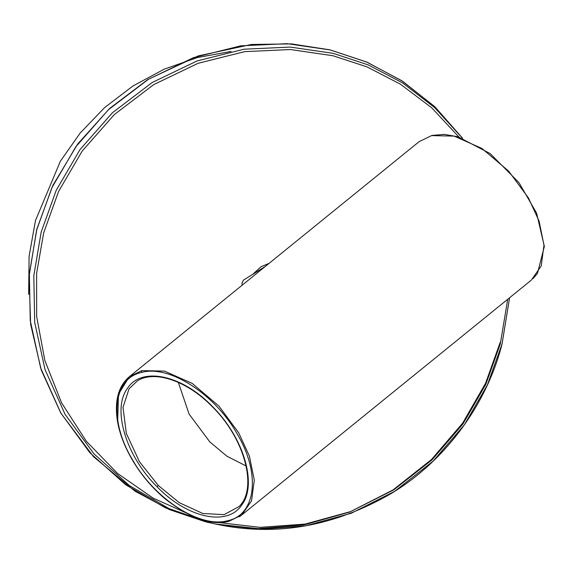 <?xml version="1.0" encoding="UTF-8"?>
<svg xmlns="http://www.w3.org/2000/svg" width="573" height="573" viewBox="0 0 573 573"><rect width="100%" height="100%" fill="white"/><g stroke="black" fill="none" stroke-linecap="round" stroke-linejoin="round"><path stroke-width="0.86" d="M178.339 382.392L189.126 414.136L209.825 441.926L226.915 456.208L246.168 466.007M241.964 283.377L242.257 285.118L241.964 283.377L243.432 280.133L264.941 266.717M28.65 294.379L29.094 256.253L35.476 220.541L60.387 161.199L80.141 133.094L104.537 107.645L132.929 86.007L164.308 69.118L197.441 57.544L231.034 51.455M269.102 263.344L261.087 266.689L252.98 274.109M431.512 135.622L419.071 141.689L431.512 135.622L454.16 136.109L481.922 148.45L508.58 171.069L528.406 197.857L539.114 221.164L543.978 245.201L541.22 265.951L531.364 280.082L241.67 515.07M419.042 141.717L129.398 376.669L141.825 370.609L164.472 371.096L192.234 383.444L218.893 406.056L238.719 432.844L249.427 456.144L254.29 480.174L251.533 500.924L241.691 515.063L239.356 516.774M141.631 372.429C113.046 378.266 108.576 419.952 132.299 459.388C154.588 499.183 200.342 528.564 227.746 520.692C256.324 514.848 260.801 473.162 237.072 433.725C214.789 393.938 169.035 364.55 141.631 372.429L141.825 370.609M212.297 406.379C243.317 436.848 257.564 483.934 242.021 504.612C228.054 526.881 187.335 518.314 157.074 486.742C126.06 456.273 111.814 409.179 127.356 388.501C141.323 366.233 182.042 374.806 212.297 406.379M117.723 420.131L118.461 394.167L129.391 376.676C119.456 385.149 115.23 397.984 116.706 415.189C119.005 442.363 138.193 476.5 165.468 499.104C190.336 518.415 211.48 525.813 228.906 521.301L241.684 515.055M158.284 485.474L179.328 502.7L202.878 513.508L224.136 514.633L239.034 506.539C257.943 488.97 245.058 438.667 212.196 406.629C187.013 380.558 154.044 369.735 137.219 381.002L129.04 388.823L123.002 407.389L126.354 433.51L139.425 461.673L158.284 485.474L157.074 486.742M243.432 280.133L241.942 283.234M265.328 266.402L243.339 280.197M502.005 344.108L487.365 384.977L464.366 424.858L433.088 461.172L394.654 491.34L351.142 513.293L305.273 525.935L259.82 529.294L217.153 524.381L210.019 522.762L169.121 508.652L129.527 485.668L93.972 453.859L65.121 414.415L45.038 369.606L34.688 322.37L33.814 275.685L41.177 232.044L56.226 190.272L80.019 149.582L112.43 112.738L152.203 82.483L197.048 60.953L244.034 49.206L290.217 47.072L333.171 53.346L368.217 64.892L402.583 82.913L434.578 107.516L462.461 138.215M205.313 521.731L169.264 509.547L134.87 491.09L93.528 456.717L60.774 413.026L41.27 370.051L30.627 324.261L29.101 276.021L36.679 229.608L52.788 185.537L77.713 143.988L109.565 108.505L147.841 79.525L198.151 55.932L251.468 44.458L291.521 43.899L329.883 49.83L367.2 62.242L402.762 81.366L435.036 106.936L462.604 138.265L434.348 106.292L401.666 80.657L366.412 61.927L330.406 49.987L287.209 43.677L240.767 45.826L193.516 57.637L148.428 79.289L108.426 109.715L75.837 146.767L51.907 187.679L36.772 229.687L29.373 273.579L30.247 320.522L40.662 368.024L60.86 413.083L89.868 452.742L125.623 484.737L165.439 507.85L206.566 522.039L217.153 524.381C276.451 536.743 334.568 526.394 391.495 493.339C447.234 459.596 487.344 402.232 502.034 344.094L509.583 297.745L502.02 344.065M190.909 515.027L153.141 498.138L117.522 473.405L86.322 441.231L61.619 402.919L44.866 360.524L36.651 316.511L36.622 273.278L43.684 232.824L58.596 191.425L82.168 151.107L114.285 114.6L153.7 84.625L198.129 63.288L244.685 51.649L290.454 49.536L333.013 55.753L367.014 66.891L400.391 84.159L431.591 107.695L458.987 137.069M507.714 299.271L500.322 343.821L485.804 384.361L462.984 423.92L431.942 459.94L393.794 489.843L350.612 511.589L305.101 524.08L260.02 527.353L217.726 522.418M500.2 342.339L485.582 383.222L462.647 423.139L431.462 459.546L393.121 489.865L349.68 512.047L303.812 524.968L258.28 528.635L215.448 524.016M431.849 135.45L444.304 134.383L457.913 136.746L490.151 153.564L518.98 182.637L536.615 213.142L544.35 246.39L537.46 273.443L533.033 278.621"/></g></svg>
